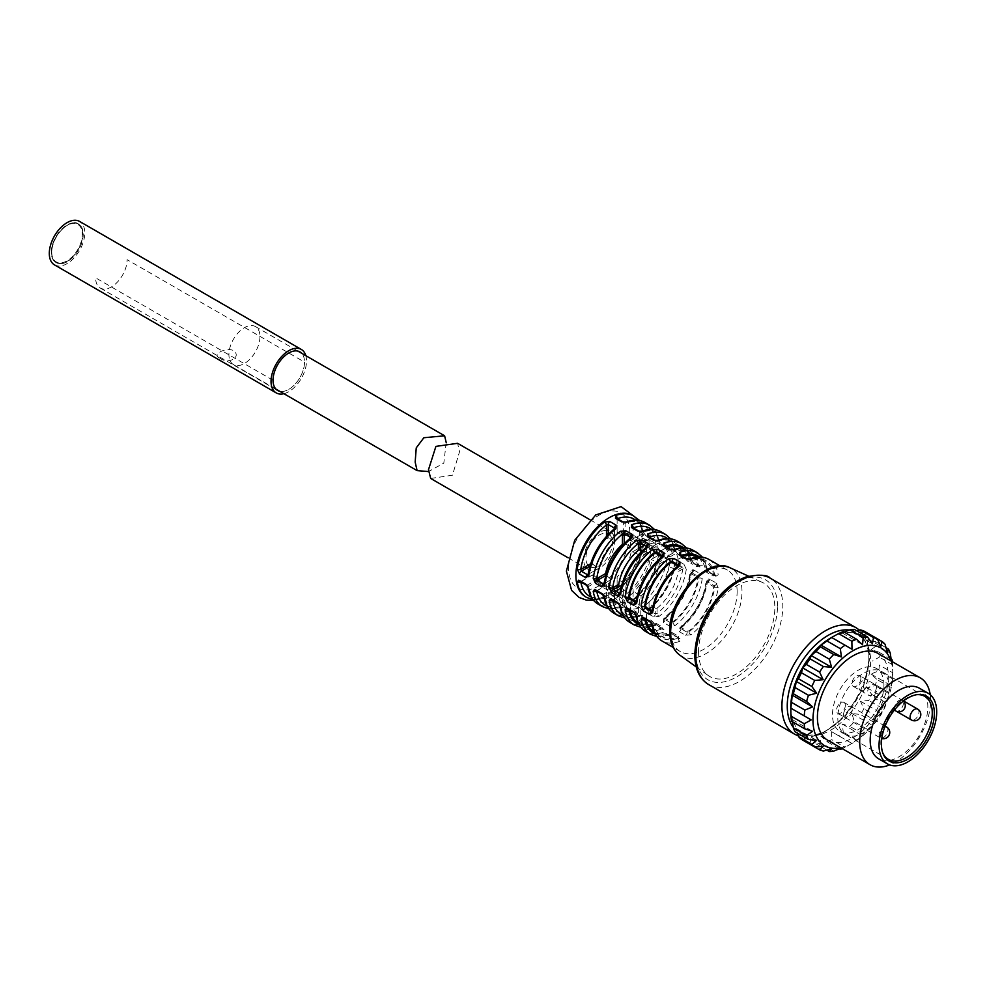 <?xml version="1.0" encoding="UTF-8"?>
<svg xmlns="http://www.w3.org/2000/svg" width="986" height="986" viewBox="0 0 986 986"><rect width="100%" height="100%" fill="white"/><g stroke="black" fill="none" stroke-linecap="round" stroke-linejoin="round"><path stroke-width="0.74" stroke-dasharray="4.93 3.7" d="M54.501 264.889A25.081 14.482 120 0 0 73.827 258.172A25.081 14.482 120 0 0 84.784 232.918A25.081 14.482 120 0 0 79.583 221.431M51.297 252.256A22.259 12.855 -60 0 1 67.036 224.981A22.259 12.855 -60 0 1 82.787 234.076A22.259 12.855 -60 0 1 67.036 261.339A22.259 12.855 -60 0 1 51.297 252.256M283.869 393.697A25.081 14.482 120 0 0 306.523 360.938A25.081 14.482 120 0 0 305.82 355.675M220.038 358.165C211.053 355.071 225.19 346.924 233.349 350.486C242.322 356.907 228.16 364.98 220.038 358.165M273.036 380.276L95.642 277.855A22.259 12.855 -60 0 0 100.252 288.048A22.259 12.855 -60 0 0 117.408 282.082A22.259 12.855 -60 0 0 127.132 259.675L304.526 362.096A22.259 12.855 120 0 1 295.997 383.16A22.259 12.855 120 0 1 279.667 391.269A22.259 12.855 120 0 0 295.997 383.16A22.259 12.855 120 0 0 304.526 362.096A22.259 12.855 120 0 0 301.617 353.247M51.74 252.502A22.259 12.855 120 0 0 56.35 262.695A22.259 12.855 120 0 0 73.506 256.73A22.259 12.855 120 0 0 83.231 234.323A22.259 12.855 120 0 0 78.609 224.13A22.259 12.855 120 0 0 61.452 230.095A22.259 12.855 120 0 0 51.74 252.502M882.827 753.045A36.371 21.002 120 0 1 882.519 752.318A36.371 21.002 120 0 1 880.818 742.692A36.371 21.002 -60 0 1 915.723 694.797A36.371 21.002 -60 0 1 916.512 694.711M883.924 685.085A36.371 21.002 120 0 0 876.394 668.434A36.371 21.002 120 0 0 848.367 678.183A36.371 21.002 120 0 0 832.48 714.788A36.371 21.002 120 0 0 840.01 731.439A36.371 21.002 120 0 0 868.05 721.69A36.371 21.002 120 0 0 883.924 685.085M919.383 688.191A40.771 23.541 -60 0 1 927.826 706.851A40.771 23.541 120 0 1 910.041 747.881A40.771 23.541 120 0 1 878.625 758.801M930.217 694.674A50.175 28.964 -60 0 1 930.636 700.787A50.175 28.964 120 0 1 889.655 764.926M877.971 653.41A50.175 28.964 -60 0 1 888.361 676.384A50.175 28.964 120 0 1 866.46 726.879A50.175 28.964 120 0 1 827.796 740.313M840.725 747.782A56.448 32.587 120 0 0 852.878 742.951A56.448 32.587 120 0 0 892.798 673.82L892.798 672.797L879.364 665.045A62.722 36.211 120 0 1 878.736 670.862L871.008 674.017L876.973 679.502A62.722 36.211 120 0 1 875.149 685.64L866.928 687.735L871.723 694.44A62.722 36.211 120 0 1 868.826 700.491L860.445 701.231L863.995 708.86A62.722 36.211 120 0 1 860.211 714.394L851.99 713.593L854.295 721.752A62.722 36.211 120 0 1 849.883 726.411L842.155 723.983L843.289 732.253A62.722 36.211 120 0 1 838.556 735.704L831.592 731.686L831.728 739.648A62.722 36.211 120 0 1 826.995 741.657L821.03 736.172L820.401 743.432A62.722 36.211 120 0 1 815.989 743.863L811.195 737.158L810.073 743.333A62.722 36.211 120 0 1 806.289 742.175L802.74 734.545L801.458 739.377M890.9 660.879A56.448 32.587 -60 0 1 892.798 673.82M842.18 748.62A62.722 36.211 120 0 0 845.027 747.339L831.728 739.648M892.663 672.723A62.722 36.211 120 0 1 892.047 678.541L891.406 685.788L890.272 687.18A62.722 36.211 120 0 1 888.448 693.318L887.326 699.505L885.034 702.131A62.722 36.211 120 0 1 882.125 708.17L880.843 713.014L877.293 716.539A62.722 36.211 120 0 1 873.51 722.072L872.4 725.376L867.594 729.43A62.722 36.211 120 0 1 863.194 734.089L862.553 735.766L856.587 739.944A62.722 36.211 120 0 1 851.867 743.382L845.027 747.339M892.047 678.541L878.736 670.862M839.394 748.818L826.995 741.657M856.587 739.944L843.289 732.253M851.867 743.382L838.556 735.704M826.884 750.149L815.989 743.863M833.7 751.11L820.401 743.432M823.384 751.024L810.073 743.333M867.594 729.43L854.295 721.752M863.194 734.089L849.883 726.411M877.293 716.539L863.995 708.86M873.51 722.072L860.211 714.394M882.125 708.17L868.826 700.491M885.034 702.131L871.723 694.44M890.272 687.18L876.973 679.502M888.448 693.318L875.149 685.64M892.355 661.717A62.722 36.211 -60 0 1 892.663 664.835L892.798 672.797L879.364 665.045M890.272 653.126L876.973 645.448L871.008 649.626L878.736 652.054A62.722 36.211 -60 0 1 879.364 657.144L872.4 661.014M886.032 647.703L875.149 641.418A62.722 36.211 -60 0 1 876.973 645.448M877.293 638.755L868.826 633.862A62.722 36.211 -60 0 1 871.723 636.562L866.928 640.617L875.149 641.418M885.034 644.24L871.723 636.562M891.122 659.203L878.736 652.054M892.663 664.835L879.364 657.144M830.705 637.979A56.448 32.587 -60 0 1 870.626 661.014A56.448 32.587 -60 0 1 831.161 729.887A56.448 32.587 -60 0 1 790.809 708.133A56.448 32.587 -60 0 1 790.797 707.11M797.563 733.227L796.257 728.531L795.147 731.834M792.461 721.727L792.189 719.521L791.548 721.197M843.289 631.582L842.155 632.975L844.201 632.112M854.295 629.376L851.99 632.001L856.711 630.769M863.995 631.077L860.445 634.602L868.826 633.862M831.592 637.461L851.99 649.244M842.155 632.975L862.553 644.745M851.99 632.001L872.4 643.772M866.928 640.617L887.326 652.399M860.445 634.602L880.843 646.385M871.008 649.626L891.406 661.409M831.592 731.686L851.99 743.469L852.878 742.951M821.03 736.172L841.44 747.955M811.195 737.158L831.592 748.929M796.257 728.531L816.667 740.313M802.74 734.545L823.15 746.328M792.189 719.521L812.587 731.304M842.155 723.983L862.553 735.766M851.99 713.593L872.4 725.376M866.928 687.735L887.326 699.505M860.445 701.231L880.843 713.014M871.008 674.017L891.406 685.788M608.251 533.919A18.82 10.858 -60 0 1 612.516 542.731A18.82 10.858 -60 0 1 604.073 561.909A18.82 10.858 -60 0 1 589.455 566.482M588.075 565.237A18.82 10.858 -60 0 1 585.906 558.088A18.82 10.858 -60 0 1 592.882 540.562A18.82 10.858 -60 0 1 606.489 533.352M632.667 515.407A47.032 27.152 -60 0 1 642.404 536.939A47.032 27.152 120 0 1 621.87 584.279A47.032 27.152 120 0 1 585.622 596.875M737.134 591.637A47.032 27.152 120 0 0 727.397 570.093A47.032 27.152 120 0 0 691.149 582.701A47.032 27.152 120 0 0 670.616 630.042A47.032 27.152 120 0 0 680.352 651.573A47.032 27.152 120 0 0 716.6 638.965A47.032 27.152 120 0 0 737.134 591.637M715.898 582.763L718.202 587.742A47.032 27.152 -60 0 1 691.038 634.787L685.566 635.292L679.366 631.706L679.514 628.131A47.032 27.152 120 0 0 706.679 581.087L708.798 578.856L715.898 582.763A2.514 1.454 120 0 1 714.135 585.647L713.038 586.288L706.826 582.701L705.803 583.293A43.273 24.983 -60 0 1 680.981 626.27L680.981 627.306A2.514 1.183 52.2 0 1 680.747 628.267A2.514 1.183 52.2 0 1 679.514 628.131M690.866 573.482L697.077 577.069L698.174 576.44A2.514 1.454 120 0 0 699.937 573.544L702.242 578.523A47.032 27.152 -60 0 1 675.077 625.568L669.605 626.073L663.393 622.486L663.553 618.912A47.032 27.152 120 0 0 690.705 571.868L692.825 569.637L693.725 569.957A2.514 1.454 -60 0 1 691.962 572.854L689.83 574.074A43.273 24.983 -60 0 1 665.02 617.051L665.02 618.099A2.514 1.183 52.2 0 1 664.786 619.048A2.514 1.183 52.2 0 1 663.553 618.912M683.976 564.325L686.268 569.316A2.514 1.183 7.8 0 0 682.756 568.947L678.183 571.584L677.296 570.056L682.201 567.221A2.514 1.454 120 0 0 683.976 564.325L677.764 560.738A2.514 1.454 -60 0 1 676.002 563.635L674.769 564.337A2.514 1.183 7.8 0 0 675.484 563.659L675.484 563.659A2.514 1.183 7.8 0 0 674.744 562.649L676.864 560.418L677.764 560.738M651.154 559.543L658.808 555.13A2.514 1.183 7.8 0 0 659.511 554.44A2.514 1.183 7.8 0 0 658.784 553.442L660.903 551.199A2.514 1.799 -81.7 0 1 659.72 554.317L651.154 559.543L658.475 562.488L666.24 558.002A2.514 1.454 120 0 0 668.003 555.106L670.307 560.097A47.032 27.152 -60 0 1 670.012 562.045M660.903 551.199L668.003 555.106M638.41 548.462L632.309 551.987L639.643 554.921L650.279 548.783A2.514 1.454 120 0 0 652.042 545.887L654.347 550.878A47.032 27.152 -60 0 1 654.038 552.838M632.309 551.987L642.835 545.911A2.514 1.183 7.8 0 0 643.55 545.221A2.514 1.183 7.8 0 0 642.81 544.223L644.93 541.98L645.83 542.3A2.514 1.454 -60 0 1 644.068 545.196L640.185 547.44M623.337 533.611L623.337 522.987L625.112 523.381A44.53 25.71 -60 0 1 650.822 538.22L639.643 544.679L650.822 538.22A2.514 1.676 170.8 0 1 654.347 537.9L652.042 539.391L645.83 535.817L642.81 531.232A47.032 27.152 120 0 0 633.554 515.924M633.086 538.874L633.086 527.991L633.086 538.874L639.298 541.166L639.298 532.206L641.073 532.6A44.53 25.71 -60 0 1 666.782 547.44L658.475 552.246L666.782 547.44A2.514 1.676 170.8 0 1 670.307 547.107L668.003 548.61L661.803 545.024L658.784 540.451A47.032 27.152 120 0 0 649.515 525.131M682.657 556.116A44.53 25.71 -60 0 1 682.756 556.659L677.296 559.814L682.756 556.659A2.514 1.676 170.8 0 1 686.268 556.326L683.976 557.829L677.764 554.243L674.744 549.67A47.032 27.152 120 0 0 665.476 534.35M694.92 555.968A44.53 25.71 -60 0 1 698.717 565.878A2.514 1.676 170.8 0 1 702.242 565.545L699.937 567.049L693.725 563.462L690.705 558.889A47.032 27.152 120 0 0 681.449 543.569M681.215 555.562A44.53 25.71 120 0 0 680.981 555.636L680.981 557.534L687.193 561.12L687.193 559.863L688.967 560.245A44.53 25.71 -60 0 1 714.677 575.097A2.514 1.676 170.8 0 1 718.202 574.764L715.898 576.268L709.698 572.681L706.679 568.109A47.032 27.152 120 0 0 697.41 552.789M629.869 590.91A44.53 25.71 -60 0 1 625.112 595.051L623.337 595.445L623.337 583.157L625.112 583.108L625.112 595.051A2.514 1.183 -127.8 0 0 627.182 597.923L621.71 598.428L615.498 594.841L615.646 591.267A47.032 27.152 120 0 0 642.81 544.223M645.842 600.129A44.53 25.71 -60 0 1 641.073 604.27L639.298 604.664L639.298 595.692L641.073 595.667L641.073 604.27A2.514 1.183 -127.8 0 0 643.143 607.142L637.671 607.635L631.471 604.061L631.619 600.486A47.032 27.152 120 0 0 658.784 553.442M682.756 568.947A44.53 25.71 -60 0 1 657.033 613.489L655.271 613.884L655.271 608.214L657.033 608.214L657.033 613.489A2.514 1.183 -127.8 0 0 659.116 616.361L653.644 616.854L647.432 613.267L647.58 609.693A47.032 27.152 120 0 0 674.744 562.649M655.086 633.949A44.53 25.71 120 0 0 670.344 633.456A2.514 1.676 69.2 0 1 669.457 634.774A2.514 1.676 69.2 0 1 668.274 634.627L673.746 634.947L679.946 638.534L679.798 641.282A47.032 27.152 -60 0 1 661.902 640.912M639.113 624.73A44.53 25.71 120 0 0 654.384 624.237A2.514 1.676 69.2 0 1 653.496 625.555A2.514 1.676 69.2 0 1 652.301 625.407L657.773 625.74L663.985 629.314L663.837 632.063A47.032 27.152 -60 0 1 655.049 633.899M623.152 615.51A44.53 25.71 120 0 0 638.41 615.017L640.185 615.412L640.185 608.473L638.41 608.091L638.41 615.017A2.514 1.676 69.2 0 1 637.523 616.349A2.514 1.676 69.2 0 1 636.34 616.188L641.812 616.521L648.024 620.108L647.876 622.844A47.032 27.152 -60 0 1 646.902 623.201M607.191 606.291A44.53 25.71 120 0 0 622.449 605.798L624.224 606.193L624.224 595.938L622.449 595.532L622.449 605.798A2.514 1.676 69.2 0 1 621.562 607.13A2.514 1.676 69.2 0 1 620.379 606.969L625.851 607.302L632.051 610.889L631.903 613.625A47.032 27.152 -60 0 1 614.007 613.267M591.218 597.072A44.53 25.71 120 0 0 606.489 596.592L608.251 596.974L608.251 583.404L606.489 582.96L606.489 596.592A2.514 1.676 69.2 0 1 605.601 597.91A2.514 1.676 69.2 0 1 604.406 597.75L609.878 598.083L616.09 601.67L615.942 604.406A47.032 27.152 -60 0 1 598.046 604.048M579.99 581.506A2.514 1.886 101 0 0 581.037 581.309L580.766 581.74A2.514 1.676 170.8 0 1 580.606 581.863M606.489 582.96A28.224 16.294 -60 0 1 596.049 580.914A28.224 16.294 -60 0 1 592.574 574.924L581.321 581.432A2.514 1.454 -60 0 1 580.064 581.555M581.037 581.309L592.574 574.924M593.079 574.641L599.094 580.384A30.209 17.44 120 0 0 602.914 587.163A30.209 17.44 120 0 0 613.169 589.566M613.44 589.505A30.209 17.44 120 0 0 614.463 589.246L614.463 601.201L614.463 589.246M608.251 583.404L613.428 587.471M599.094 580.384L588.753 586.35A2.514 1.676 -9.2 0 0 588.05 587.779M586.608 585.24A2.514 1.454 120 0 0 587.52 585.006L596.727 579.694M592.931 599.599L608.781 598.132A2.514 1.454 120 0 1 608.251 596.974L614.463 601.201A44.53 25.71 -60 0 1 588.753 586.35L587.829 585.228A2.514 0.838 -46.8 0 1 586.707 585.474M614.463 601.201A2.514 1.676 -110.8 0 0 615.942 604.406M596.567 591.082A2.514 1.676 -9.2 0 0 596.74 590.959L606.156 585.511L596.998 590.528A2.514 1.886 -79 0 1 595.951 590.713M622.449 595.532A32.205 18.598 -60 0 1 609.792 593.412A32.205 18.598 -60 0 1 605.626 585.82M602.569 594.459A2.514 1.454 120 0 0 603.494 594.225L611.258 589.751L612.17 591.267A34.19 19.745 120 0 0 616.657 599.661A34.19 19.745 120 0 0 630.436 601.817L630.436 610.408L630.436 601.817M611.258 589.751L606.156 585.511M624.224 595.938L630.436 600.819M612.17 591.267L604.714 595.569A2.514 1.676 -9.2 0 0 604.011 596.998M608.892 608.818L624.742 607.351A2.514 1.454 120 0 1 624.224 606.193L630.436 610.408A44.53 25.71 -60 0 1 604.714 595.569L603.802 594.447A2.514 0.838 -46.8 0 1 602.68 594.694M630.436 610.408A2.514 1.676 -110.8 0 0 631.903 613.625M611.912 599.932A2.514 1.886 101 0 0 612.959 599.747L612.7 600.178A2.514 1.676 170.8 0 1 612.528 600.301M638.41 608.091A36.186 20.891 -60 0 1 627.453 608.3M627.392 608.288A36.186 20.891 -60 0 1 623.522 605.909A36.186 20.891 -60 0 1 618.703 596.703L613.243 599.858A2.514 1.454 -60 0 1 611.998 599.981M612.959 599.747L618.703 596.703M618.949 603.654A2.514 1.454 120 0 0 619.454 603.444L624.36 600.61L625.247 602.15A38.171 22.037 120 0 0 627.33 608.152M627.466 608.424A38.171 22.037 120 0 0 628.871 610.507M630.288 612.047A38.171 22.037 120 0 0 630.399 612.146A38.171 22.037 120 0 0 646.397 614.352L646.397 619.627L646.397 614.352M624.36 600.61L619.27 596.382M640.185 608.473L646.397 613.329M625.247 602.15L620.687 604.788A2.514 1.676 -9.2 0 0 620.132 605.429M624.853 618.025L640.703 616.558A2.514 1.454 120 0 1 640.185 615.412L646.397 619.627A2.514 1.676 -110.8 0 0 647.876 622.844M627.885 609.151A2.514 1.886 101 0 0 628.932 608.954L628.661 609.397A2.514 1.676 170.8 0 1 628.501 609.508M628.932 608.954L628.661 609.397A44.53 25.71 120 0 0 628.711 609.631M634.503 612.898A2.514 1.454 120 0 0 635.415 612.663L636.525 612.035L630.313 608.448L629.216 609.077A2.514 1.454 -60 0 1 627.959 609.2M636.525 612.035L637.548 613.477A43.273 24.983 120 0 0 646.04 627.416A43.273 24.983 120 0 0 648.431 628.526M650.403 629.08A43.273 24.983 120 0 0 662.358 627.811L662.358 628.846A2.514 1.676 -110.8 0 0 663.837 632.063M629.844 610.285A43.273 24.983 -60 0 1 629.561 608.88L630.313 608.448M654.384 624.237L656.158 624.631L656.158 623.362L654.384 623.201A43.273 24.983 -60 0 1 647.568 624.779M646.385 624.828A43.273 24.983 -60 0 1 638.065 622.807M656.158 623.362L662.358 626.948M649.774 630.177A44.53 25.71 -60 0 1 636.648 614.007A2.514 1.676 -9.2 0 0 635.945 615.424M636.648 614.007L635.736 612.885A2.514 0.838 -46.8 0 1 634.602 613.119M640.826 627.244L656.676 625.777A2.514 1.454 120 0 1 656.158 624.631L662.358 628.846A44.53 25.71 -60 0 1 651.882 630.51M650.464 622.117A2.514 1.454 120 0 0 651.389 621.883L652.485 621.242L646.274 617.667L644.893 618.173A2.514 1.886 -79 0 1 643.846 618.37M645.805 619.504A43.273 24.983 -60 0 1 645.534 618.086L646.274 617.667M670.344 633.456L672.119 633.85L672.119 632.581L670.344 632.42A43.273 24.983 -60 0 1 654.026 632.026M672.119 632.581L678.331 636.167L678.331 638.065A2.514 1.676 -110.8 0 0 679.798 641.282M652.485 621.242L653.508 622.696A43.273 24.983 120 0 0 662.013 636.636A43.273 24.983 120 0 0 678.331 637.03L678.331 636.167M656.787 636.463L672.637 634.996A2.514 1.454 120 0 1 672.119 633.85L678.331 638.065A44.53 25.71 -60 0 1 652.609 623.226A2.514 1.676 -9.2 0 0 651.906 624.643M652.609 623.226L651.697 622.104A2.514 0.838 -46.8 0 1 650.575 622.339M617.125 587.385L617.125 590.441A2.514 1.183 52.2 0 1 616.891 591.403A2.514 1.183 52.2 0 1 615.646 591.267M616.755 591.255L616.891 591.403C631.41 579.263 640.308 563.869 643.55 545.221L643.365 545.184M631.04 552.715A28.224 16.294 -60 0 1 617.125 576.81L617.125 585.327M621.71 598.428A2.514 1.454 -60 0 0 623.337 595.445L617.125 591.859L617.125 576.81M623.337 583.157L617.125 578.289M625.112 583.108A30.209 17.44 120 0 0 640.481 556.486L639.643 554.921M652.917 546.589A2.514 0.924 -44 0 1 650.563 549.017L650.822 550.521L640.481 556.486M649.614 556.708A44.53 25.71 -60 0 0 650.822 550.521A2.514 1.183 -172.2 0 1 654.347 550.878M617.125 590.441A44.53 25.71 120 0 0 642.835 545.911L643.759 545.098A2.514 1.799 98.3 0 0 644.93 541.98M642.835 545.911L643.759 545.098M639.298 595.692L633.086 590.824L633.086 599.661A2.514 1.183 52.2 0 1 632.852 600.622A2.514 1.183 52.2 0 1 631.619 600.486M649.91 560.258A32.205 18.598 -60 0 1 633.086 589.394L633.086 590.824M637.671 607.635A2.514 1.454 -60 0 0 639.298 604.664L633.086 601.078L633.086 589.394M641.073 595.667A34.19 19.745 120 0 0 659.338 564.029L658.475 562.488M668.878 555.808A2.514 0.924 -44 0 1 666.524 558.236L666.782 559.728L659.338 564.029M665.575 565.927A44.53 25.71 -60 0 0 666.782 559.728A2.514 1.183 -172.2 0 1 670.307 560.097M655.271 608.214L649.059 603.346L649.059 608.88A2.514 1.183 52.2 0 1 648.825 609.841A2.514 1.183 52.2 0 1 647.58 609.693M668.767 567.813A36.186 20.891 -60 0 1 649.059 601.941L649.059 603.346M653.644 616.854A2.514 1.454 -60 0 0 655.271 613.884L649.059 610.297L649.059 601.941M657.033 608.214A38.171 22.037 120 0 0 678.183 571.584M669.975 567.11L677.296 570.056M649.059 608.88A44.53 25.71 120 0 0 674.769 564.337L675.681 563.524A2.514 1.799 98.3 0 0 676.864 560.418M674.769 564.337L675.681 563.524M700.812 574.246A2.514 0.924 -44 0 1 698.458 576.674L698.717 578.166A44.53 25.71 -60 0 1 673.007 622.708L671.232 623.09L665.02 619.516L665.02 618.099A44.53 25.71 120 0 0 690.73 573.556A2.514 1.183 7.8 0 0 691.445 572.878L691.445 572.878A2.514 1.183 7.8 0 0 690.705 571.868M669.605 626.073A2.514 1.454 -60 0 0 671.232 623.09L671.232 621.833L665.02 618.247M671.232 621.833L673.007 621.661A43.273 24.983 120 0 0 697.817 578.683L697.077 577.069M673.007 622.708A2.514 1.183 -127.8 0 0 675.077 625.568M698.717 578.166A2.514 1.183 -172.2 0 1 702.242 578.523M691.654 572.743L690.73 573.556L691.654 572.743A2.514 1.799 98.3 0 0 692.825 569.637M716.773 583.465A2.514 0.924 -44 0 1 714.419 585.894L714.677 587.385A44.53 25.71 -60 0 1 688.967 631.915L687.193 632.309L680.981 628.723L680.981 627.306A44.53 25.71 120 0 0 706.703 582.775A2.514 1.183 7.8 0 0 707.406 582.097A2.514 1.183 7.8 0 0 706.679 581.087M685.566 635.292A2.514 1.454 -60 0 0 687.193 632.309L687.193 631.04L680.981 627.466M687.193 631.04L688.967 630.88A43.273 24.983 120 0 0 713.778 587.902L713.038 586.288M708.798 578.856A2.514 1.799 -81.7 0 1 707.615 581.962L706.826 582.701M688.967 631.915A2.514 1.183 -127.8 0 0 691.038 634.787M714.677 587.385A2.514 1.183 -172.2 0 1 718.202 587.742M638.41 544.186L632.309 541.745L644.068 534.954L642.835 533.611A2.514 1.676 -9.2 0 0 643.538 532.193L643.538 532.193A2.514 1.676 -9.2 0 0 642.81 531.232M617.359 518.685A44.53 25.71 120 0 0 617.125 518.772L617.125 532.982L617.125 518.772A2.514 1.676 -110.8 0 0 617.15 518.562M617.125 532.403A28.224 16.294 -60 0 1 624.052 532.415A28.224 16.294 -60 0 1 631.04 540.427L632.309 541.745M635.625 520.152A44.53 25.71 120 0 1 642.835 533.611L631.04 540.427M617.125 532.982L625.112 535.324A30.209 17.44 120 0 1 632.889 535.238A30.209 17.44 120 0 1 640.099 542.916M640.481 544.198A30.209 17.44 120 0 0 640.185 543.187M625.987 522.062A2.514 1.676 69.2 0 0 625.112 523.381L625.112 535.324M650.822 538.22L644.068 534.954A2.514 1.454 -60 0 1 645.325 534.831L645.325 534.831A2.514 1.454 -60 0 1 645.83 535.817M617.125 518.772L623.337 522.987A2.514 1.454 120 0 0 622.819 521.84M658.475 552.246L651.154 549.301L660.028 544.173L658.808 542.83A2.514 1.676 -9.2 0 0 659.511 541.413L659.511 541.413A2.514 1.676 -9.2 0 0 658.784 540.451M633.086 538.257A32.205 18.598 -60 0 1 641.738 538.06A32.205 18.598 -60 0 1 649.91 547.97L651.154 549.301M651.598 529.371A44.53 25.71 120 0 1 658.808 542.83L649.91 547.97M659.338 551.741A34.19 19.745 120 0 0 650.587 540.895A34.19 19.745 120 0 0 641.073 541.203L639.298 541.166M641.96 531.281A2.514 1.676 69.2 0 0 641.073 532.6L641.073 541.203M666.782 547.44L660.028 544.173A2.514 1.454 -60 0 1 661.286 544.05L661.286 544.05A2.514 1.454 -60 0 1 661.803 545.024M633.086 527.991L639.298 532.206A2.514 1.454 120 0 0 638.78 531.06M677.296 559.814L669.975 556.868L676.002 553.392L674.769 552.049A2.514 1.676 -9.2 0 0 675.472 550.619L675.472 550.619A2.514 1.676 -9.2 0 0 674.744 549.67M649.281 537.124A44.53 25.71 120 0 0 649.059 537.21L649.059 544.79L649.059 537.21A2.514 1.676 -110.8 0 0 649.071 537M649.059 544.136A36.186 20.891 -60 0 1 659.424 543.717A36.186 20.891 -60 0 1 668.767 555.525L669.975 556.868M667.559 538.59A44.53 25.71 120 0 1 674.769 552.049L668.767 555.525M649.059 544.79L655.271 547.082L655.271 541.425L657.033 541.819L657.033 547.094L655.271 547.082M678.183 559.296A38.171 22.037 120 0 0 668.274 546.54A38.171 22.037 120 0 0 668.126 546.503M666.092 546.034A38.171 22.037 120 0 0 657.033 547.094M682.756 556.659L676.002 553.392A2.514 1.454 -60 0 1 677.246 553.269L677.246 553.269A2.514 1.454 -60 0 1 677.764 554.243M677.616 545.085A44.53 25.71 -60 0 0 657.033 541.819A2.514 1.676 69.2 0 1 657.921 540.488M649.059 537.21L655.271 541.425A2.514 1.454 120 0 0 654.741 540.279M699.937 567.049A2.514 1.454 -60 0 0 699.419 566.075L699.419 566.075A2.514 1.454 -60 0 0 698.174 566.198L697.077 566.827L690.866 563.24L691.962 562.612L690.73 561.268A2.514 1.676 -9.2 0 0 691.433 559.838L691.433 559.838A2.514 1.676 -9.2 0 0 690.705 558.889M690.73 561.268A44.53 25.71 120 0 0 683.532 547.809M697.077 566.827L697.817 566.395A43.273 24.983 120 0 0 692.936 555.414M691.469 553.972A43.273 24.983 120 0 0 689.325 552.468A43.273 24.983 120 0 0 673.007 552.074L671.232 551.901L671.232 550.644L673.007 551.038A2.514 1.676 69.2 0 1 673.894 549.707M687.797 555.106A43.273 24.983 -60 0 1 689.83 561.786L690.866 563.24M670.714 549.485A2.514 1.454 120 0 1 671.232 550.644L665.02 546.429L665.02 547.464A43.273 24.983 -60 0 1 666.388 546.996M681.338 547.859A43.273 24.983 -60 0 1 687.254 554.058M665.02 548.327L671.232 551.901M673.007 551.038A44.53 25.71 -60 0 1 693.577 554.305M715.898 576.268A2.514 1.454 -60 0 0 715.392 575.282L715.392 575.282A2.514 1.454 -60 0 0 714.135 575.405L713.038 576.046L706.826 572.459L707.923 571.831L706.703 570.487A2.514 1.676 -9.2 0 0 707.406 569.058L707.406 569.058A2.514 1.676 -9.2 0 0 706.679 568.109M686.675 558.705A2.514 1.454 120 0 1 687.193 559.863L680.981 555.636A2.514 1.676 -110.8 0 0 681.006 555.438M706.703 570.487A44.53 25.71 120 0 0 699.493 557.028M697.299 557.078A43.273 24.983 -60 0 1 705.803 571.005L706.826 572.459M680.981 557.534L680.981 556.683A43.273 24.983 -60 0 1 682.349 556.215M713.038 576.046L713.778 575.614A43.273 24.983 120 0 0 705.286 561.675A43.273 24.983 120 0 0 688.967 561.293L687.193 561.12M688.967 560.245A2.514 1.676 69.2 0 1 689.855 558.926M589.838 566.26L593.079 564.399L592.574 562.636L590.589 563.782M592.574 562.636A28.224 16.294 -60 0 1 606.489 538.541L608.251 538.097L608.251 534.363M606.489 536.261L606.489 538.541M614.463 541.474L614.463 528.114L614.463 541.474A30.209 17.44 120 0 0 599.094 568.084L588.087 574.444M614.463 540.39L608.251 538.097M593.079 564.399L598.157 568.626M588.038 574.739A2.514 1.183 7.8 0 1 588.753 574.062L599.094 568.084M588.753 574.062A44.53 25.71 -60 0 1 614.463 529.531A2.514 1.183 52.2 0 1 614.697 528.57M614.463 529.531L614.463 528.114M630.436 547.341L630.436 537.321L630.436 547.341A34.19 19.745 120 0 0 612.17 578.979L604.048 583.663M630.436 546.293L624.224 543.582M606.156 575.269L611.258 579.509M604.011 583.958A2.514 1.183 7.8 0 1 604.714 583.281L612.17 578.979M604.714 583.281A44.53 25.71 -60 0 1 630.436 538.738A2.514 1.183 52.2 0 1 630.67 537.789M630.436 538.738L630.436 537.321M646.397 552.209L646.397 546.54L646.397 552.209L642.317 550.693M621.02 587.594L624.36 590.367L620.009 592.882M646.397 553.232A38.171 22.037 120 0 0 625.247 589.862L624.36 590.367M619.972 593.178A2.514 1.183 7.8 0 1 620.687 592.5L625.247 589.862M620.687 592.5A44.53 25.71 -60 0 1 646.397 547.957A2.514 1.183 52.2 0 1 646.631 546.996M646.397 547.957L646.397 546.54L644.068 545.196M662.358 557.028L662.358 558.212A43.273 24.983 120 0 0 637.548 601.189L635.982 602.101M635.933 602.397A2.514 1.183 7.8 0 1 636.648 601.707L635.415 602.421L636.648 601.707A44.53 25.71 -60 0 1 662.358 557.176A2.514 1.183 52.2 0 1 662.592 556.215M662.358 557.176L662.358 555.759L662.358 557.176M678.331 566.247L678.331 567.431A43.273 24.983 120 0 0 653.508 610.408L652.485 611M651.906 611.616A2.514 1.183 7.8 0 1 652.609 610.926L651.389 611.64L652.609 610.926A44.53 25.71 -60 0 1 678.331 566.395A2.514 1.183 52.2 0 1 678.565 565.434M678.331 566.395L678.331 564.978L678.331 566.395M698.556 651.795A53.934 31.145 120 0 0 708.219 675.521A53.934 31.145 120 0 0 750.272 663.097A53.934 31.145 120 0 0 774.836 607.758A53.934 31.145 -60 0 0 762.067 582.258A53.934 31.145 -60 0 0 721.086 598.601A53.934 31.145 -60 0 0 698.556 651.795M793.225 727.187A57.706 33.314 120 0 0 839.086 721.505A57.706 33.314 120 0 0 868.851 658.968A57.706 33.314 120 0 0 849.316 630.042M889.249 688.154A36.371 21.002 -60 0 1 863.526 732.709A36.371 21.002 -60 0 1 837.804 717.857A36.371 21.002 -60 0 1 863.526 673.302A36.371 21.002 -60 0 1 889.249 688.154M863.526 690.212A6.273 3.624 120 0 0 867.963 682.522A6.273 3.624 120 0 0 863.526 679.97A6.273 3.624 120 0 0 859.089 687.649A6.273 3.624 120 0 0 863.526 690.212M874.619 696.609A6.273 3.624 120 0 0 879.044 699.173A6.273 3.624 120 0 0 883.481 691.482A6.273 3.624 120 0 0 879.044 688.931A6.273 3.624 120 0 0 874.619 696.609M843.572 714.53A6.273 3.624 120 0 0 848.009 717.093A6.273 3.624 120 0 0 852.434 709.415A6.273 3.624 120 0 0 848.009 706.851A6.273 3.624 120 0 0 843.572 714.53M876.381 687.39A6.273 3.624 -60 0 1 873.645 693.7A6.273 3.624 -60 0 1 868.814 695.389A6.273 3.624 -60 0 1 867.52 692.517A6.273 3.624 -60 0 1 870.256 686.194A6.273 3.624 -60 0 1 875.087 684.518A6.273 3.624 -60 0 1 876.381 687.39M845.347 705.31A6.273 3.624 -60 0 1 842.611 711.621A6.273 3.624 -60 0 1 837.767 713.309A6.273 3.624 -60 0 1 836.473 710.438A6.273 3.624 -60 0 1 839.209 704.127A6.273 3.624 -60 0 1 844.041 702.439A6.273 3.624 -60 0 1 845.347 705.31M860.864 678.43A6.273 3.624 -60 0 1 858.128 684.74A6.273 3.624 -60 0 1 853.297 686.416A6.273 3.624 -60 0 1 851.99 683.544A6.273 3.624 -60 0 1 854.739 677.234A6.273 3.624 -60 0 1 859.57 675.558A6.273 3.624 -60 0 1 860.864 678.43M259.947 336.62A21.951 12.67 -60 0 1 250.37 358.707A21.951 12.67 -60 0 1 233.46 364.586A21.951 12.67 -60 0 1 228.912 354.541A21.951 12.67 -60 0 1 238.489 332.455A21.951 12.67 -60 0 1 255.411 326.563A21.951 12.67 -60 0 1 259.947 336.62M446.202 442.517L443.811 463.137L428.491 471.555M606.489 530.382A21.951 12.67 120 0 0 583.687 559.37A21.951 12.67 120 0 0 585.499 566.716M586.596 568.133A21.951 12.67 120 0 0 588.235 569.415A21.951 12.67 120 0 0 605.157 563.536A21.951 12.67 120 0 0 614.734 541.45A21.951 12.67 120 0 0 610.186 531.405A21.951 12.67 120 0 0 608.251 530.616M430.697 478.469L452.463 475.203L459.513 451.834L457.59 443.306M51.74 251.997A21.643 12.498 120 0 0 67.036 260.834A21.643 12.498 120 0 0 82.343 234.323A21.643 12.498 120 0 0 67.036 225.498A21.643 12.498 120 0 0 51.74 251.997M568.614 568.072A43.273 24.983 -60 0 1 599.217 515.074A43.273 24.983 -60 0 1 629.808 532.748A43.273 24.983 120 0 1 599.217 585.746A43.273 24.983 120 0 1 568.614 568.072M693.725 569.957L699.937 573.544M645.83 542.3L652.042 545.887M645.078 522.58A47.032 27.152 -60 0 1 654.347 537.9M661.039 531.799A47.032 27.152 -60 0 1 670.307 547.107M677.012 541.006A47.032 27.152 -60 0 1 683.434 547.735M683.471 547.809A47.032 27.152 -60 0 1 685.874 554.268M686.096 555.315A47.032 27.152 -60 0 1 686.268 556.326M692.973 550.225A47.032 27.152 -60 0 1 699.394 556.954M699.431 557.028A47.032 27.152 -60 0 1 702.242 565.545M708.946 559.444A47.032 27.152 -60 0 1 718.202 574.764M586.51 597.393A47.032 27.152 120 0 0 604.406 597.75M653.817 554.058A47.032 27.152 -60 0 1 629.672 595.877M628.723 596.678A47.032 27.152 -60 0 1 627.182 597.923M669.777 563.265A47.032 27.152 -60 0 1 645.633 605.096M644.696 605.897A47.032 27.152 -60 0 1 643.143 607.142M686.268 569.316A47.032 27.152 -60 0 1 659.116 616.361M650.378 634.257A47.032 27.152 120 0 0 668.274 634.627M654.975 633.899A47.032 27.152 -60 0 1 645.941 631.706M634.405 625.038A47.032 27.152 120 0 0 652.301 625.407M645.879 623.534A47.032 27.152 -60 0 1 639.088 624.68M639.014 624.68A47.032 27.152 -60 0 1 629.968 622.486M618.444 615.831A47.032 27.152 120 0 0 636.34 616.188M602.483 606.612A47.032 27.152 120 0 0 620.379 606.969M587.52 585.006L581.321 581.432M614.463 600.56A2.514 1.454 120 0 0 614.981 601.719A2.514 1.454 120 0 0 616.09 601.67M614.833 600.992L608.781 598.132A2.514 1.454 120 0 0 609.878 598.083M603.494 594.225L597.282 590.639A2.514 1.454 -60 0 1 596.025 590.762M630.436 609.779A2.514 1.454 120 0 0 630.954 610.926A2.514 1.454 120 0 0 632.051 610.889M630.793 610.211L624.742 607.351A2.514 1.454 120 0 0 625.851 607.302M644.918 620.145A44.53 25.71 -60 0 1 635.921 621.291M633.801 620.97A44.53 25.71 -60 0 1 620.687 604.788M619.454 603.444L613.243 599.858M646.397 618.998A2.514 1.454 120 0 0 646.915 620.145A2.514 1.454 120 0 0 648.024 620.108M646.767 619.418L640.703 616.558A2.514 1.454 120 0 0 641.812 616.521M635.415 612.663L629.216 609.077M662.358 628.218A2.514 1.454 120 0 0 662.875 629.364A2.514 1.454 120 0 0 663.985 629.314M662.728 628.637L656.676 625.777A2.514 1.454 120 0 0 657.773 625.74M651.389 621.883L645.177 618.296A2.514 1.454 -60 0 1 643.92 618.419M678.331 637.437A2.514 1.454 120 0 0 678.849 638.583A2.514 1.454 120 0 0 679.946 638.534M678.688 637.856L672.637 634.996A2.514 1.454 120 0 0 673.746 634.947M649.232 558.175A44.53 25.71 -60 0 1 630.941 589.838M646.422 546.564L650.279 548.783M617.125 591.859A2.514 1.454 -60 0 1 615.498 594.841M633.086 599.661A44.53 25.71 120 0 0 658.808 555.13M665.193 567.394A44.53 25.71 -60 0 1 646.915 599.057M661.803 551.519A2.514 1.454 120 0 1 660.028 554.415L662.358 555.759M662.382 555.771L666.24 558.002M633.086 601.078A2.514 1.454 -60 0 1 631.471 604.061M676.002 563.635L678.331 564.978M678.356 564.99L682.201 567.221M649.059 610.297A2.514 1.454 -60 0 1 647.432 613.267M665.02 619.516A2.514 1.454 -60 0 1 663.393 622.486M691.962 572.854L698.174 576.44M680.981 628.723A2.514 1.454 -60 0 1 679.366 631.706M709.698 579.176A2.514 1.454 120 0 1 707.923 582.073L714.135 585.647M650.279 538.541A2.514 1.454 -60 0 1 651.524 538.418L651.524 538.418A2.514 1.454 -60 0 1 652.042 539.391M617.125 519.4A2.514 1.454 120 0 0 616.607 518.254M666.24 547.76A2.514 1.454 -60 0 1 667.497 547.637L667.497 547.637A2.514 1.454 -60 0 1 668.003 548.61M633.086 528.619A2.514 1.454 120 0 0 632.568 527.473M678.947 546.749A44.53 25.71 -60 0 1 682.46 555.118M682.201 556.979A2.514 1.454 -60 0 1 683.458 556.856L683.458 556.856A2.514 1.454 -60 0 1 683.976 557.829M649.059 537.838A2.514 1.454 120 0 0 648.542 536.692M698.174 566.198L691.962 562.612A2.514 1.454 -60 0 1 693.22 562.488L693.22 562.488A2.514 1.454 -60 0 1 693.725 563.462M665.02 547.057A2.514 1.454 120 0 0 664.502 545.911M714.135 575.405L707.923 571.831A2.514 1.454 -60 0 1 709.18 571.707L709.18 571.707A2.514 1.454 -60 0 1 709.698 572.681M680.981 556.277A2.514 1.454 120 0 0 680.463 555.118M679.674 655.024A50.459 29.124 120 0 0 719.016 643.402A50.459 29.124 120 0 0 741.99 591.649A50.459 29.124 120 0 0 730.047 567.788M777.486 606.23A57.706 33.314 120 0 0 736.69 582.664A57.706 33.314 120 0 0 695.894 653.336A57.706 33.314 120 0 0 736.69 676.889A57.706 33.314 120 0 0 777.486 606.23M708.626 684.543A61.465 35.484 120 0 0 755.979 668.077A61.465 35.484 120 0 0 782.81 606.23A61.465 35.484 120 0 0 770.078 578.092M794.654 734.213A61.465 35.484 120 0 0 842.019 717.746A61.465 35.484 120 0 0 868.851 655.9A61.465 35.484 120 0 0 856.119 627.762M917.658 709.094A6.273 3.624 -60 0 1 918.964 711.966A6.273 3.624 120 0 1 916.228 718.276A6.273 3.624 120 0 1 911.384 719.965M886.624 727.027A6.273 3.624 -60 0 1 887.918 729.899A6.273 3.624 120 0 1 885.182 736.209A6.273 3.624 120 0 1 880.35 737.885A6.273 3.624 120 0 1 879.044 735.014A6.273 3.624 -60 0 1 884.849 726.793M894.783 709.575A6.273 3.624 120 0 1 894.573 708.133A6.273 3.624 -60 0 1 897.309 701.822A6.273 3.624 -60 0 1 902.141 700.134A6.273 3.624 -60 0 1 903.435 703.006A6.273 3.624 120 0 1 900.699 709.316A6.273 3.624 120 0 1 895.867 711.005M78.609 224.13C71.152 217.24 50.68 236.147 51.555 252.256C51.753 257.592 53.355 261.068 56.35 262.695M915.723 694.797L917.325 694.588M924.732 696.338L876.394 668.434M882.519 752.318L883.123 753.809M888.361 759.343L840.01 731.439M593.572 600.375L610.704 593.843L621.328 584.944L632.667 569.772L640.21 552.16L642.662 535.817L639.668 520.546M727.397 570.093L720.273 565.989M680.352 651.573L673.241 647.457M596.049 580.914L602.914 587.163M579.965 581.493L580.766 581.321M609.792 593.412L616.657 599.661M623.522 605.909L630.399 612.146M611.899 599.932L612.7 599.759M627.86 609.151L628.661 608.978M638.152 622.856L646.04 627.416M654.112 632.075L662.013 636.636M632.729 600.474L632.852 600.622C647.383 588.482 656.269 573.088 659.511 554.44M648.689 609.693L648.825 609.841C663.344 597.701 672.23 582.307 675.484 563.659L675.299 563.61M664.65 618.912L664.786 619.048C679.317 606.92 688.203 591.526 691.445 572.878L691.26 572.829M680.623 628.131L680.747 628.267C695.278 616.139 704.164 600.745 707.406 582.097M650.822 538.652L645.325 534.831L643.538 532.193L638.669 520.374M624.052 532.415L632.889 535.238M616.496 518.18L616.755 518.981M666.795 547.859L661.286 544.05L659.511 541.413L654.63 529.593M641.738 538.06L650.587 540.895M632.457 527.399L632.729 528.2M682.756 557.078L677.246 553.269L675.472 550.619L670.591 538.812M659.424 543.717L668.274 546.54M648.418 536.618L648.689 537.407M698.717 566.297L693.22 562.488L691.433 559.838L686.564 548.019M681.425 547.908L689.325 552.468M664.391 545.825L664.65 546.626M714.69 575.516L709.18 571.707L707.406 569.058L702.525 557.238M697.385 557.127L705.286 561.675M680.352 555.044L680.623 555.845M696.215 666.906L708.219 675.521M748.608 576.169L762.067 582.258M798.34 735.938L821.338 734.323L845.224 716.477L863.243 687.957L869.948 657.44L867.273 641.492L859.447 630.091M853.297 686.416L868.814 695.389M903.533 700.947L875.087 684.518M837.767 713.309L880.35 737.885A6.273 6.273 0 0 0 881.767 738.489M885.095 726.14L844.041 702.439M903.373 701.071A6.273 6.273 0 0 0 902.141 700.134L859.57 675.558M233.46 364.586L275.944 389.113M255.411 326.563L297.895 351.102M568.072 557.78L588.235 569.415M590.022 519.758L610.186 531.405M100.252 288.048L277.645 390.468"/><path stroke-width="1.48" d="M305.82 355.675A25.081 14.482 120 0 0 301.322 349.451L79.583 221.431A25.081 14.482 120 0 0 60.245 228.16A25.081 14.482 120 0 0 49.3 253.402A25.081 14.482 120 0 0 54.501 264.889L276.24 392.909A25.081 14.482 120 0 0 283.869 393.697M301.322 349.451A25.081 14.482 120 0 0 281.984 356.18A25.081 14.482 120 0 0 271.039 381.422A25.081 14.482 120 0 0 276.24 392.909M301.617 353.247A22.259 12.855 120 0 0 283.993 356.624A22.259 12.855 120 0 0 273.036 380.276A22.259 12.855 120 0 0 279.667 391.269A22.259 12.855 120 0 1 277.645 390.468A22.259 12.855 120 0 1 273.036 380.276M881.385 743.912A37.468 21.63 -60 0 1 917.325 694.588A37.468 21.63 -60 0 1 934.358 713.322A37.468 21.63 120 0 1 912.679 755.917A37.468 21.63 120 0 1 883.123 753.809A37.468 21.63 120 0 1 881.385 743.912M916.512 694.711A36.371 21.002 -60 0 1 924.732 696.338A36.371 21.002 -60 0 1 932.263 712.989A36.371 21.002 120 0 1 916.388 749.606A36.371 21.002 120 0 1 888.361 759.343A36.371 21.002 120 0 1 882.827 753.045M928.257 693.306A40.771 23.541 -60 0 0 896.841 704.226A40.771 23.541 -60 0 0 879.044 745.256A40.771 23.541 120 0 0 887.486 763.916A40.771 23.541 120 0 0 918.903 752.996A40.771 23.541 120 0 0 936.7 711.966A40.771 23.541 -60 0 0 928.257 693.306L919.383 688.191A40.771 23.541 -60 0 0 887.967 699.111A40.771 23.541 -60 0 0 870.182 740.141A40.771 23.541 120 0 0 878.625 758.801L887.486 763.916M889.655 764.926A50.175 28.964 120 0 1 870.071 764.729A50.175 28.964 120 0 1 859.681 741.755A50.175 28.964 -60 0 1 881.583 691.26A50.175 28.964 -60 0 1 920.246 677.826A50.175 28.964 -60 0 1 930.217 694.674M870.071 764.729L827.796 740.313A50.175 28.964 120 0 1 817.406 717.352A50.175 28.964 -60 0 1 839.308 666.856A50.175 28.964 -60 0 1 877.971 653.41L920.246 677.826M890.9 660.879A56.448 32.587 -60 0 0 846.727 654.877A56.448 32.587 -60 0 0 812.969 719.903A56.448 32.587 120 0 0 840.725 747.782M811.195 719.903L790.797 708.133L811.195 719.903L804.231 723.773A62.722 36.211 120 0 0 804.859 728.876L791.548 721.197A62.722 36.211 120 0 1 790.932 716.095L790.797 707.11A56.448 32.587 -60 0 1 830.705 637.979L838.556 633.591A62.722 36.211 -60 0 1 843.289 631.582L856.587 639.261L862.553 644.745L863.194 637.498A62.722 36.211 -60 0 1 867.594 637.055L872.4 643.772L873.51 637.585A62.722 36.211 -60 0 1 877.293 638.755L880.843 646.385L882.125 641.541A62.722 36.211 -60 0 1 885.034 644.24L887.326 652.399L888.448 649.096A62.722 36.211 -60 0 1 890.272 653.126L891.406 661.409L892.047 659.733A62.722 36.211 -60 0 1 892.355 661.717M842.18 748.62A62.722 36.211 120 0 1 840.306 749.348L841.44 747.955L833.7 751.11A62.722 36.211 120 0 1 829.3 751.554L831.592 748.929L823.384 751.024A62.722 36.211 120 0 1 819.6 749.853L823.15 746.328L814.769 747.068A62.722 36.211 120 0 1 811.86 744.368L816.667 740.313L808.446 739.512A62.722 36.211 120 0 1 806.622 735.482L812.587 731.304L804.859 728.876M804.231 723.773L790.932 716.095M840.306 749.348L839.394 748.818M829.3 751.554L826.884 750.149M819.6 749.853L806.289 742.175M806.622 735.482L793.323 727.791A62.722 36.211 120 0 0 795.147 731.834L808.446 739.512M811.86 744.368L798.561 736.69A62.722 36.211 120 0 0 801.458 739.377L814.769 747.068M804.231 715.885A62.722 36.211 -60 0 1 804.859 710.068L812.587 706.913L806.622 701.428A62.722 36.211 -60 0 1 808.446 695.29L816.667 693.195L811.86 686.478A62.722 36.211 -60 0 1 814.769 680.439L823.15 679.699L819.6 672.07A62.722 36.211 -60 0 1 823.384 666.536L831.592 667.325L829.3 659.166A62.722 36.211 -60 0 1 833.7 654.519L841.44 656.947L840.306 648.665A62.722 36.211 -60 0 1 845.027 645.214L851.99 649.244L851.867 641.27A62.722 36.211 -60 0 1 856.587 639.261M851.867 641.27L838.556 633.591M840.306 648.665L826.995 640.986A62.722 36.211 -60 0 1 831.728 637.535L831.592 637.461M845.027 645.214L831.728 637.535M829.3 659.166L815.989 651.487A62.722 36.211 -60 0 1 820.401 646.841L821.03 645.164L826.995 640.986M833.7 654.519L820.401 646.841M804.859 710.068L791.548 702.389L792.189 695.13L793.323 693.75A62.722 36.211 -60 0 1 795.147 687.599L796.257 681.412L798.561 678.799A62.722 36.211 -60 0 1 801.458 672.76L802.74 667.916L806.289 664.391A62.722 36.211 -60 0 1 810.073 658.845L811.195 655.554L815.989 651.487M790.932 708.207A62.722 36.211 -60 0 1 791.548 702.389M808.446 695.29L795.147 687.599M806.622 701.428L793.323 693.75M814.769 680.439L801.458 672.76M811.86 686.478L798.561 678.799M819.6 672.07L806.289 664.391M823.384 666.536L810.073 658.845M867.594 637.055L854.295 629.376A62.722 36.211 -60 0 0 849.883 629.82L863.194 637.498M882.125 641.541L863.995 631.077A62.722 36.211 -60 0 0 860.211 629.906L873.51 637.585M888.448 649.096L886.032 647.703M892.047 659.733L891.122 659.203M798.561 736.69L797.563 733.227M793.323 727.791L792.461 721.727M844.201 632.112L849.883 629.82M856.711 630.769L860.211 629.906M821.03 645.164L841.44 656.947M811.195 655.554L831.592 667.325M796.257 681.412L816.667 693.195M802.74 667.916L823.15 679.699M792.189 695.13L812.587 706.913M589.455 566.482A18.82 10.858 -60 0 1 588.075 565.237M606.489 533.352A18.82 10.858 -60 0 1 608.251 533.919M620.132 605.429A2.514 1.676 -9.2 0 0 619.984 606.217A2.514 1.676 -9.2 0 0 620.712 607.166L617.692 602.594A2.514 1.454 120 0 0 618.197 603.568L611.998 599.981A2.514 1.454 -60 0 1 611.48 599.007L610.605 598.675L609.175 600.511A47.032 27.152 120 0 0 618.444 615.831L614.007 613.267C608.67 610.1 605.342 604.677 604.011 596.998A2.514 1.676 -9.2 0 0 604.738 597.947L602.619 594.065L595.519 589.788L594.644 589.455L593.215 591.292A47.032 27.152 120 0 0 602.483 606.612L598.046 604.048C592.697 600.881 589.369 595.458 588.05 587.779A2.514 1.676 -9.2 0 0 588.778 588.728L585.758 584.156A2.514 1.454 120 0 0 586.276 585.129L580.064 581.555A2.514 1.454 -60 0 1 579.546 580.569L578.671 580.236L577.254 582.073A47.032 27.152 120 0 0 586.51 597.393L585.622 596.875A47.032 27.152 120 0 1 575.886 575.343A47.032 27.152 -60 0 1 596.419 528.003A47.032 27.152 -60 0 1 632.667 515.407L633.554 515.924A47.032 27.152 120 0 0 615.646 515.555L615.498 518.303L621.71 521.89L627.182 522.21A47.032 27.152 -60 0 1 645.078 522.58L649.515 525.131A47.032 27.152 120 0 0 631.619 524.774L631.471 527.522L637.671 531.097L643.143 531.429A47.032 27.152 -60 0 1 661.039 531.799L665.476 534.35A47.032 27.152 120 0 0 647.58 533.993L647.432 536.729L653.644 540.316L659.116 540.648A47.032 27.152 -60 0 1 677.012 541.006L681.449 543.569A47.032 27.152 120 0 0 663.553 543.212L663.393 545.948L669.605 549.535L675.077 549.868A47.032 27.152 -60 0 1 692.973 550.225L697.41 552.789A47.032 27.152 120 0 0 679.514 552.431L679.366 555.167L685.566 558.754L691.038 559.087A47.032 27.152 -60 0 1 708.946 559.444L720.273 565.989M673.241 647.457L661.902 640.912C656.565 637.757 653.237 632.334 651.906 624.643A2.514 1.676 -9.2 0 0 652.633 625.605L649.614 621.02L642.539 617.1L641.11 618.937A47.032 27.152 120 0 0 650.378 634.257L645.941 631.706C640.604 628.538 637.264 623.115 635.945 615.424A2.514 1.676 -9.2 0 0 636.673 616.386L633.653 611.813A2.514 1.454 120 0 0 634.171 612.787L627.959 609.2A2.514 1.454 -60 0 1 627.441 608.226L626.578 607.894L625.149 609.73A47.032 27.152 120 0 0 634.405 625.038L629.968 622.486A47.032 27.152 -60 0 1 620.712 607.166M609.878 521.545L604.406 522.05A47.032 27.152 120 0 0 577.254 569.095L579.546 574.074L585.758 577.66L588.778 575.75A47.032 27.152 -60 0 1 615.942 528.706L616.09 525.131L609.878 521.545A2.514 1.454 -60 0 0 608.251 524.527L606.489 524.922A2.514 1.183 -127.8 0 0 604.406 522.05M625.851 530.764L620.379 531.269A47.032 27.152 120 0 0 593.215 578.314L595.519 583.293L601.719 586.88L604.738 584.969A47.032 27.152 -60 0 1 631.903 537.925L632.051 534.35L625.851 530.764A2.514 1.454 -60 0 0 624.224 533.746L622.449 534.129A2.514 1.183 -127.8 0 0 620.379 531.269M641.812 539.983L636.34 540.476A47.032 27.152 120 0 0 609.175 587.52L611.48 592.512L617.692 596.099L620.712 594.188A47.032 27.152 -60 0 1 647.876 547.144L648.024 543.569L641.812 539.983A2.514 1.454 -60 0 0 640.185 542.953L638.41 543.348A2.514 1.183 -127.8 0 0 636.34 540.476M657.773 549.202L652.301 549.695A47.032 27.152 120 0 0 625.149 596.74L627.441 601.731L633.653 605.318L636.673 603.395A47.032 27.152 -60 0 1 663.837 556.35L663.985 552.776L657.773 549.202A2.514 1.454 -60 0 0 656.158 552.172L654.384 552.567A2.514 1.183 -127.8 0 0 652.301 549.695M673.746 558.409L668.274 558.914A47.032 27.152 120 0 0 641.11 605.959L643.414 610.95L649.614 614.537L652.633 612.614A47.032 27.152 -60 0 1 679.798 565.57L679.946 561.995L673.746 558.409A2.514 1.454 -60 0 0 672.119 561.391L670.344 561.786A2.514 1.183 -127.8 0 0 668.274 558.914M580.606 581.863A2.514 1.676 170.8 0 1 577.254 582.073M596.727 579.694L598.157 578.868L599.094 580.384M598.157 578.868L597.43 578.264M613.428 587.471L614.463 589.246M578.671 580.236A2.514 1.886 101 0 0 579.965 581.493A2.514 1.886 101 0 0 579.99 581.506M588.05 587.779L586.707 585.474A2.514 0.838 -46.8 0 1 586.658 584.846M593.215 591.292A2.514 1.676 -9.2 0 0 596.567 591.082M595.951 590.713A2.514 1.886 -79 0 1 595.926 590.713A2.514 1.886 -79 0 1 594.644 589.455M601.719 593.375A2.514 1.454 120 0 0 602.236 594.348A2.514 1.454 120 0 0 602.569 594.459M604.011 596.998L602.68 594.694A2.514 0.838 -46.8 0 1 602.619 594.065M612.528 600.301A2.514 1.676 170.8 0 1 609.175 600.511M628.871 610.507A38.171 22.037 120 0 0 630.288 612.047M610.605 598.675A2.514 1.886 101 0 0 611.899 599.932A2.514 1.886 101 0 0 611.912 599.932M618.197 603.568A2.514 1.454 120 0 0 618.949 603.654M628.501 609.508A2.514 1.676 170.8 0 1 625.149 609.73M628.711 609.631A44.53 25.71 120 0 0 639.113 624.73M626.578 607.894A2.514 1.886 101 0 0 627.86 609.151A2.514 1.886 101 0 0 627.885 609.151M648.431 628.526A43.273 24.983 120 0 0 650.403 629.08M647.568 624.779A43.273 24.983 -60 0 1 646.385 624.828M638.152 622.856L638.065 622.807A43.273 24.983 -60 0 1 629.844 610.285M635.945 615.424L634.602 613.119A2.514 0.838 -46.8 0 1 634.553 612.503M651.882 630.51A44.53 25.71 -60 0 1 649.774 630.177M641.11 618.937A2.514 1.676 -9.2 0 0 644.462 618.727M644.671 618.851A44.53 25.71 120 0 0 655.086 633.949M643.846 618.37A2.514 1.886 -79 0 1 643.821 618.37A2.514 1.886 -79 0 1 642.539 617.1M649.614 621.02A2.514 1.454 120 0 0 650.131 622.006A2.514 1.454 120 0 0 650.464 622.117M654.112 632.075L654.026 632.026A43.273 24.983 -60 0 1 645.805 619.504M651.906 624.643L650.575 622.339A2.514 0.838 -46.8 0 1 650.526 621.71M640.185 547.44L638.41 548.462M617.125 585.327L617.125 587.385M617.15 518.562A2.514 1.676 -110.8 0 0 615.646 515.555M640.481 544.198L638.41 544.186M622.449 534.942L623.337 535.262L623.337 533.611M625.112 535.324L623.337 535.262M615.498 518.303A2.514 1.454 120 0 1 616.607 518.254L622.819 521.84L625.999 522.062A2.514 1.676 69.2 0 1 627.182 522.21M633.111 527.781A2.514 1.676 -110.8 0 0 631.619 524.774M631.471 527.522A2.514 1.454 120 0 1 632.568 527.473L638.78 531.06L641.96 531.281A2.514 1.676 69.2 0 1 643.143 531.429M649.071 537A2.514 1.676 -110.8 0 0 647.58 533.993M668.126 546.503A38.171 22.037 120 0 0 666.092 546.034M647.432 536.729A2.514 1.454 120 0 1 648.542 536.692L654.741 540.279L657.921 540.488A2.514 1.676 69.2 0 1 659.116 540.648M665.045 546.219A2.514 1.676 -110.8 0 0 663.553 543.212M683.532 547.809A44.53 25.71 120 0 0 665.254 546.343M692.936 555.414A43.273 24.983 120 0 0 691.469 553.972M666.388 546.996A43.273 24.983 -60 0 1 681.338 547.859L681.425 547.908M687.254 554.058A43.273 24.983 -60 0 1 687.797 555.106M663.393 545.948A2.514 1.454 120 0 1 664.502 545.911L670.714 549.485L673.894 549.707A2.514 1.676 69.2 0 1 675.077 549.868M693.577 554.305A44.53 25.71 -60 0 1 694.92 555.968M681.006 555.438A2.514 1.676 -110.8 0 0 679.514 552.431M699.493 557.028A44.53 25.71 120 0 0 681.215 555.562M682.349 556.215A43.273 24.983 -60 0 1 697.299 557.078L697.385 557.127M679.366 555.167A2.514 1.454 120 0 1 680.463 555.118L686.675 558.705L689.855 558.926A2.514 1.676 69.2 0 1 691.038 559.087M590.589 563.782L580.766 569.452A2.514 1.183 -172.2 0 1 577.254 569.095M589.838 566.26L581.321 571.19L580.766 569.452A44.53 25.71 120 0 1 606.489 524.922L606.489 536.261M588.087 574.444L588.753 574.062M608.251 534.363L608.251 524.527L614.463 528.114A2.514 1.454 -60 0 1 616.09 525.131M588.778 575.75A2.514 1.183 7.8 0 1 588.038 574.739L588.038 574.739C591.292 556.092 600.178 540.698 614.697 528.57A2.514 1.183 52.2 0 1 615.942 528.706M614.463 529.531L614.463 528.114M606.156 575.269L605.626 573.532L596.74 578.671A2.514 1.183 -172.2 0 1 593.215 578.314M605.626 573.532A32.205 18.598 -60 0 1 622.449 544.408L624.224 543.989M605.798 575.479L597.282 580.397L596.74 578.671A44.53 25.71 120 0 1 622.449 534.129L622.449 544.408M604.048 583.663L604.714 583.281M624.224 543.582L624.224 533.746L630.436 537.321A2.514 1.454 -60 0 1 632.051 534.35M604.738 584.969A2.514 1.183 7.8 0 1 604.011 583.958L604.011 583.958C607.253 565.311 616.139 549.917 630.67 537.789A2.514 1.183 52.2 0 1 631.903 537.925M630.436 538.738L630.436 537.321M618.703 584.415A36.186 20.891 -60 0 1 638.41 550.287L638.41 543.348A44.53 25.71 120 0 0 612.7 587.89L613.243 589.616L619.27 586.14L618.703 584.415L612.7 587.89A2.514 1.183 -172.2 0 1 609.175 587.52M642.317 550.693L640.185 549.905L640.185 542.953L646.422 546.564M638.41 550.287L640.185 549.905M619.27 586.14L621.02 587.594M620.009 592.882L620.687 592.5M620.712 594.188A2.514 1.183 7.8 0 1 619.972 593.178L619.972 593.178C623.214 574.53 632.1 559.136 646.631 546.996A2.514 1.183 52.2 0 1 647.876 547.144M646.397 547.957L646.397 546.54A2.514 1.454 -60 0 1 648.024 543.569M654.384 552.567A44.53 25.71 120 0 0 628.661 597.109A2.514 1.183 -172.2 0 1 625.149 596.74M662.358 557.176L662.358 556.4M661.902 556.77L656.158 553.442L656.158 552.172L662.382 555.771M628.661 597.109L629.216 598.835L630.313 598.206L629.561 596.579A43.273 24.983 -60 0 1 654.384 553.614L656.158 553.442M630.313 598.206L636.069 601.522M635.982 602.101L636.648 601.707M636.673 603.395A2.514 1.183 7.8 0 1 635.933 602.397L635.933 602.397C639.187 583.749 648.073 568.355 662.592 556.215A2.514 1.183 52.2 0 1 663.837 556.35M670.344 561.786A44.53 25.71 120 0 0 644.634 606.316A2.514 1.183 -172.2 0 1 641.11 605.959M678.331 566.395L678.331 565.619M677.875 565.976L672.119 562.661L672.119 561.391L678.356 564.99M644.634 606.316L645.177 608.054L646.274 607.425L645.534 605.798A43.273 24.983 -60 0 1 670.344 562.821L672.119 562.661M646.274 607.425L652.029 610.741M651.943 611.32L652.609 610.926M652.633 612.614A2.514 1.183 7.8 0 1 651.906 611.616L651.906 611.616C655.148 592.968 664.034 577.574 678.565 565.434A2.514 1.183 52.2 0 1 679.798 565.57M849.316 630.042A57.706 33.314 120 0 0 808.089 652.966A57.706 33.314 120 0 0 787.247 706.087A57.706 33.314 120 0 0 793.225 727.187M428.491 471.555L417.103 470.618L415.168 462.077L416.252 447.866L423.857 437.735L444.612 435.8L446.202 442.517M585.499 566.716A21.951 12.67 120 0 0 586.596 568.133M590.022 519.758L457.59 443.306L435.911 446.387L428.479 469.755L430.697 478.469L568.072 557.78M608.251 530.616A21.951 12.67 120 0 0 606.489 530.382M617.692 602.594L611.48 599.007M633.653 611.813L627.441 608.226M585.758 584.156L579.546 580.569M685.874 554.268A47.032 27.152 -60 0 1 686.096 555.315M654.038 552.838A47.032 27.152 -60 0 1 653.817 554.058M629.672 595.877A47.032 27.152 -60 0 1 628.723 596.678M670.012 562.045A47.032 27.152 -60 0 1 669.777 563.265M645.633 605.096A47.032 27.152 -60 0 1 644.696 605.897M661.902 640.912A47.032 27.152 -60 0 1 652.633 625.605M645.941 631.706A47.032 27.152 -60 0 1 636.673 616.386M646.902 623.201A47.032 27.152 -60 0 1 645.879 623.534M614.007 613.267A47.032 27.152 -60 0 1 604.738 597.947M598.046 604.048A47.032 27.152 -60 0 1 588.778 588.728M580.816 581.986A44.53 25.71 120 0 0 591.218 597.072M596.776 591.193A44.53 25.71 120 0 0 607.191 606.291M602.236 594.348L596.025 590.762A2.514 1.454 -60 0 1 595.519 589.788M612.737 600.412A44.53 25.71 120 0 0 623.152 615.51M645.879 619.824A44.53 25.71 -60 0 1 644.918 620.145M635.921 621.291A44.53 25.71 -60 0 1 633.801 620.97M650.131 622.006L643.92 618.419A2.514 1.454 -60 0 1 643.414 617.446M649.614 556.708A44.53 25.71 -60 0 1 649.232 558.175M630.941 589.838A44.53 25.71 -60 0 1 629.869 590.91M665.575 565.927A44.53 25.71 -60 0 1 665.193 567.394M646.915 599.057A44.53 25.71 -60 0 1 645.842 600.129M635.625 520.152A44.53 25.71 120 0 0 617.359 518.685M622.819 521.84A2.514 1.454 120 0 0 621.71 521.89M651.598 529.371A44.53 25.71 120 0 0 633.32 527.904M638.78 531.06A2.514 1.454 120 0 0 637.671 531.097M667.559 538.59A44.53 25.71 120 0 0 649.281 537.124M677.616 545.085A44.53 25.71 -60 0 1 678.947 546.749M682.46 555.118A44.53 25.71 -60 0 1 682.657 556.116M654.741 540.279A2.514 1.454 120 0 0 653.644 540.316M670.714 549.485A2.514 1.454 120 0 0 669.605 549.535M686.675 558.705A2.514 1.454 120 0 0 685.566 558.754M579.546 574.074A2.514 1.454 120 0 1 581.321 571.19L587.52 574.764A2.514 1.454 120 0 0 585.758 577.66M595.519 583.293A2.514 1.454 120 0 1 597.282 580.397L603.494 583.983A2.514 1.454 120 0 0 601.719 586.88M611.48 592.512A2.514 1.454 120 0 1 613.243 589.616L619.454 593.202A2.514 1.454 120 0 0 617.692 596.099M662.358 555.759A2.514 1.454 -60 0 1 663.985 552.776M627.441 601.731A2.514 1.454 120 0 1 629.216 598.835L635.415 602.421A2.514 1.454 120 0 0 633.653 605.318M678.331 564.978A2.514 1.454 -60 0 1 679.946 561.995M643.414 610.95A2.514 1.454 120 0 1 645.177 608.054L651.389 611.64A2.514 1.454 120 0 0 649.614 614.537M679.674 655.024C673.13 650.082 669.827 642.219 669.74 631.434C668.434 598.034 707.517 555.414 730.047 567.788L730.047 567.788A50.459 29.124 120 0 0 691.716 583.071A50.459 29.124 120 0 0 670.628 632.839A50.459 29.124 120 0 0 679.674 655.024L696.215 666.906M695.894 656.405A61.465 35.484 120 0 0 708.626 684.543C699.53 678.91 694.92 669.013 694.785 654.877C695.697 632.383 704.805 611.788 722.097 593.079C730.059 585.018 738.304 579.558 746.846 576.699C760.095 574.407 767.835 574.863 770.078 578.092A61.465 35.484 120 0 0 722.726 594.558A61.465 35.484 120 0 0 695.894 656.405M859.447 630.091L856.119 627.762A61.465 35.484 120 0 0 808.754 644.228A61.465 35.484 120 0 0 781.923 706.087A61.465 35.484 120 0 0 794.654 734.213L708.626 684.543M917.658 709.094A6.273 6.273 0 0 1 920.801 714.53A6.273 6.273 0 0 1 911.384 719.965A6.273 3.624 120 0 1 910.09 717.093A6.273 3.624 -60 0 1 912.826 710.783A6.273 3.624 -60 0 1 917.658 709.094L903.533 700.947M884.849 726.793A6.273 3.624 -60 0 1 886.624 727.027L885.095 726.14M894.783 709.575A6.273 3.624 120 0 0 895.867 711.005A6.273 6.273 0 0 0 903.373 701.071M639.668 520.546L621.081 506.607L595.729 514.951L574.715 540.254L566.408 571.153L571.584 590.355L579.115 597.467L586.251 600.092L593.572 600.375M586.51 597.393L592.931 599.599M579.965 581.493L580.766 581.321M602.483 606.612L608.892 608.818M618.444 615.831L624.853 618.025M611.899 599.932L612.7 599.759M629.968 622.486C624.631 619.319 621.303 613.896 619.984 606.217M634.405 625.038L640.826 627.244M627.86 609.151L628.661 608.978M650.378 634.257L656.787 636.463M638.669 520.374L633.554 515.924M625.987 522.062C633.308 519.363 639.668 519.536 645.078 522.58M616.607 518.254L616.755 518.981M654.63 529.593L649.515 525.131M641.96 531.281C649.269 528.582 655.641 528.755 661.039 531.799M632.568 527.473L632.729 528.2M670.591 538.812L665.476 534.35M657.921 540.488C665.242 537.801 671.602 537.974 677.012 541.006M648.542 536.692L648.689 537.407M686.564 548.019L681.449 543.569M673.894 549.707C681.203 547.008 687.562 547.181 692.973 550.225M664.502 545.911L664.65 546.626M702.525 557.238L697.41 552.789M689.855 558.926C697.164 556.227 703.536 556.4 708.946 559.444M680.463 555.118L680.623 555.845M730.047 567.788L748.608 576.169M856.119 627.762L770.078 578.092M794.654 734.213L798.34 735.938M911.384 719.965L895.867 711.005M881.767 738.489A6.273 6.273 0 0 0 886.624 727.027M275.944 389.113L417.103 470.618M297.895 351.102L444.612 435.8"/></g></svg>

